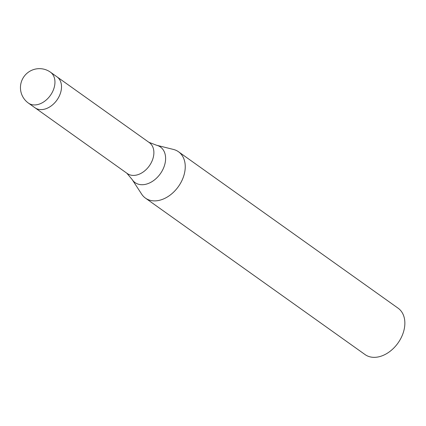 <?xml version="1.0" encoding="UTF-8"?>
<svg xmlns="http://www.w3.org/2000/svg" width="426" height="426" viewBox="0 0 426 426"><rect width="100%" height="100%" fill="white"/><g stroke="black" fill="none" stroke-linecap="round" stroke-linejoin="round"><path stroke-width="0.64" d="M35.06 107.815L127.347 173.568A18.978 13.419 -54.5 0 0 133.695 175.416A18.978 13.419 -54.5 0 0 151.613 161.971A18.978 13.419 -54.5 0 0 149.377 142.651L57.084 76.898M126.841 173.206L132.156 179.538L141.661 194.139A28.473 20.134 -54.5 0 0 154.963 200.886A28.473 20.134 -54.5 0 0 181.843 180.72A28.473 20.134 -54.5 0 0 178.489 151.736A28.473 20.134 -54.5 0 0 173.377 149.43M141.592 194.038A28.473 20.134 -54.5 0 0 145.447 198.117L365.061 354.576A28.473 20.134 -54.5 0 0 374.576 357.345A28.473 20.134 -54.5 0 0 401.457 337.174A28.473 20.134 -54.5 0 0 398.102 308.195L178.489 151.736M145.447 198.117A28.473 20.134 -54.5 0 0 154.963 200.886A28.473 20.134 -54.5 0 0 183.297 177.243A28.473 20.134 -54.5 0 0 173.494 149.457L156.587 145.245L148.871 142.289M41.322 109.61A18.978 13.419 -54.5 0 0 59.246 96.164A18.978 13.419 -54.5 0 0 57.009 76.845A18.984 13.419 -54.5 0 1 60.881 91.665A18.984 13.419 -54.5 0 1 49.347 107.144A18.984 13.419 -54.5 0 1 34.98 107.762L28.42 103.092A18.984 13.419 -54.5 0 0 34.767 104.94A18.984 13.419 -54.5 0 0 42.792 102.474A18.984 13.419 -54.5 0 0 54.326 86.995A18.984 13.419 -54.5 0 0 50.449 72.17A18.984 18.984 0 0 0 21.3 82.026A18.984 18.984 0 0 0 28.42 103.092M132.156 179.538A21.854 15.453 -54.5 0 0 142.369 184.719A21.854 15.453 -54.5 0 0 164.116 166.571A21.854 15.453 -54.5 0 0 156.587 145.245M50.449 72.17L57.009 76.845"/></g></svg>

